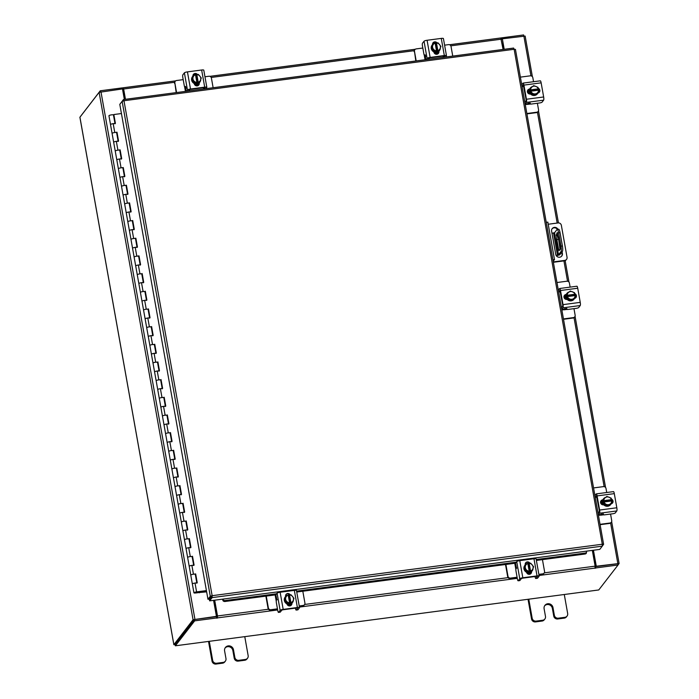 <?xml version="1.0" encoding="UTF-8"?>
<svg xmlns="http://www.w3.org/2000/svg" width="699" height="699" viewBox="0 0 699 699"><rect width="100%" height="100%" fill="white"/><g stroke="black" fill="none" stroke-linecap="round" stroke-linejoin="round"><path stroke-width="1.05" d="M216.472 611.896L215.659 612.001M196.987 582.791L195.668 573.923L193.448 574.22A2.289 0.463 169.9 0 0 190.818 575.041A2.289 0.463 169.9 0 0 190.775 575.155A2.289 0.463 -10.1 0 1 191.089 574.84A2.289 0.463 -10.1 0 1 193.588 574.202A2.289 0.463 -10.1 0 1 195.292 574.351A2.289 0.463 169.9 0 0 195.178 574.237L195.178 574.237M196.865 583.184A2.289 0.463 169.9 0 0 195.161 583.036A2.289 0.463 169.9 0 0 192.662 583.674A2.289 0.463 169.9 0 0 192.356 583.988A2.289 0.463 -10.1 0 1 192.391 583.875A2.289 0.463 -10.1 0 1 195.021 583.053L197.24 582.756L195.668 573.923M187.944 557.173A2.289 0.463 -10.1 0 1 190.443 556.526A2.289 0.463 -10.1 0 1 192.138 556.684A2.289 0.463 169.9 0 0 192.033 556.57L190.294 556.553A2.289 0.463 169.9 0 0 187.664 557.374A2.289 0.463 169.9 0 0 187.629 557.479A2.289 0.463 -10.1 0 1 187.944 557.173M193.719 565.517A2.289 0.463 169.9 0 0 192.015 565.369A2.289 0.463 169.9 0 0 189.516 566.007A2.289 0.463 169.9 0 0 189.202 566.321A2.289 0.463 -10.1 0 1 189.237 566.207A2.289 0.463 -10.1 0 1 191.875 565.386L194.086 565.089L192.513 556.255M184.798 539.506A2.289 0.463 -10.1 0 1 187.297 538.859A2.289 0.463 -10.1 0 1 188.992 539.008A2.289 0.463 169.9 0 0 188.879 538.903L187.149 538.877A2.289 0.463 169.9 0 0 184.519 539.707A2.289 0.463 169.9 0 0 184.484 539.811A2.289 0.463 -10.1 0 1 184.798 539.506M190.565 547.841A2.289 0.463 169.9 0 0 188.87 547.693A2.289 0.463 169.9 0 0 186.371 548.339A2.289 0.463 169.9 0 0 186.056 548.645A2.289 0.463 -10.1 0 1 186.091 548.54A2.289 0.463 -10.1 0 1 188.721 547.71L190.941 547.422L189.368 538.588M181.644 521.838A2.289 0.463 -10.1 0 1 184.143 521.192A2.289 0.463 -10.1 0 1 185.847 521.34A2.289 0.463 169.9 0 0 185.733 521.227L184.003 521.209A2.289 0.463 169.9 0 0 181.373 522.039A2.289 0.463 169.9 0 0 181.338 522.144A2.289 0.463 -10.1 0 1 181.644 521.838M187.419 530.174A2.289 0.463 169.9 0 0 185.716 530.025A2.289 0.463 169.9 0 0 183.225 530.672A2.289 0.463 169.9 0 0 182.911 530.978A2.289 0.463 -10.1 0 1 182.946 530.873A2.289 0.463 -10.1 0 1 185.576 530.043L187.795 529.755L186.222 520.921M178.498 504.171A2.289 0.463 -10.1 0 1 180.997 503.525A2.289 0.463 -10.1 0 1 182.701 503.673A2.289 0.463 169.9 0 0 182.588 503.56L180.858 503.542A2.289 0.463 169.9 0 0 178.228 504.372A2.289 0.463 169.9 0 0 178.193 504.477A2.289 0.463 -10.1 0 1 178.498 504.171M184.274 512.507A2.289 0.463 169.9 0 0 182.57 512.358A2.289 0.463 169.9 0 0 180.071 513.005A2.289 0.463 169.9 0 0 179.765 513.311A2.289 0.463 -10.1 0 1 179.8 513.206A2.289 0.463 -10.1 0 1 182.43 512.376L184.65 512.087L183.077 503.254M175.353 486.495A2.289 0.463 -10.1 0 1 177.852 485.857A2.289 0.463 -10.1 0 1 179.556 486.006A2.289 0.463 169.9 0 0 179.442 485.892L177.712 485.875A2.289 0.463 169.9 0 0 175.082 486.696A2.289 0.463 169.9 0 0 175.038 486.81A2.289 0.463 -10.1 0 1 175.353 486.495M181.128 494.84A2.289 0.463 169.9 0 0 179.425 494.691A2.289 0.463 169.9 0 0 176.926 495.338A2.289 0.463 169.9 0 0 176.62 495.643A2.289 0.463 -10.1 0 1 176.655 495.53A2.289 0.463 -10.1 0 1 179.285 494.709L181.504 494.411L179.931 485.578M172.207 468.828A2.289 0.463 -10.1 0 1 174.706 468.19A2.289 0.463 -10.1 0 1 176.401 468.339A2.289 0.463 169.9 0 0 176.297 468.225L174.558 468.208A2.289 0.463 169.9 0 0 171.928 469.029A2.289 0.463 169.9 0 0 171.893 469.143A2.289 0.463 -10.1 0 1 172.207 468.828M177.983 477.172A2.289 0.463 169.9 0 0 176.279 477.024A2.289 0.463 169.9 0 0 173.78 477.662A2.289 0.463 169.9 0 0 173.466 477.976A2.289 0.463 -10.1 0 1 173.501 477.863A2.289 0.463 -10.1 0 1 176.139 477.041L178.35 476.744L176.777 467.911M169.062 451.161A2.289 0.463 -10.1 0 1 171.561 450.523A2.289 0.463 -10.1 0 1 173.256 450.672A2.289 0.463 169.9 0 0 173.142 450.558L171.412 450.54A2.289 0.463 169.9 0 0 168.782 451.362A2.289 0.463 169.9 0 0 168.747 451.475A2.289 0.463 -10.1 0 1 169.062 451.161M174.829 459.505A2.289 0.463 169.9 0 0 173.134 459.357A2.289 0.463 169.9 0 0 170.635 459.994A2.289 0.463 169.9 0 0 170.32 460.309A2.289 0.463 -10.1 0 1 170.355 460.195A2.289 0.463 -10.1 0 1 172.985 459.374L175.204 459.077L173.632 450.243M165.908 433.494A2.289 0.463 -10.1 0 1 168.407 432.847A2.289 0.463 -10.1 0 1 170.11 432.996A2.289 0.463 169.9 0 0 169.997 432.891L168.267 432.864A2.289 0.463 169.9 0 0 165.637 433.695A2.289 0.463 169.9 0 0 165.602 433.799A2.289 0.463 -10.1 0 1 165.908 433.494M171.683 441.838A2.289 0.463 169.9 0 0 169.979 441.681A2.289 0.463 169.9 0 0 167.489 442.327A2.289 0.463 169.9 0 0 167.175 442.633A2.289 0.463 -10.1 0 1 167.21 442.528A2.289 0.463 -10.1 0 1 169.84 441.698L172.059 441.41L170.486 432.576M162.762 415.826A2.289 0.463 -10.1 0 1 165.261 415.18A2.289 0.463 -10.1 0 1 166.965 415.328A2.289 0.463 169.9 0 0 166.851 415.223L165.121 415.197A2.289 0.463 169.9 0 0 162.491 416.027A2.289 0.463 169.9 0 0 162.456 416.132A2.289 0.463 -10.1 0 1 162.762 415.826M168.538 424.162A2.289 0.463 169.9 0 0 166.834 424.013A2.289 0.463 169.9 0 0 164.335 424.66A2.289 0.463 169.9 0 0 164.029 424.966A2.289 0.463 -10.1 0 1 164.064 424.861A2.289 0.463 -10.1 0 1 166.694 424.031L168.913 423.743L167.341 414.909M159.617 398.159A2.289 0.463 -10.1 0 1 162.116 397.513A2.289 0.463 -10.1 0 1 163.819 397.661A2.289 0.463 169.9 0 0 163.706 397.548L161.976 397.53A2.289 0.463 169.9 0 0 159.346 398.36A2.289 0.463 169.9 0 0 159.302 398.465A2.289 0.463 -10.1 0 1 159.617 398.159M165.392 406.495A2.289 0.463 169.9 0 0 163.688 406.346A2.289 0.463 169.9 0 0 161.189 406.993A2.289 0.463 169.9 0 0 160.875 407.299A2.289 0.463 -10.1 0 1 160.919 407.194A2.289 0.463 -10.1 0 1 163.549 406.364L165.768 406.075L164.195 397.242M156.471 380.492A2.289 0.463 -10.1 0 1 158.97 379.845A2.289 0.463 -10.1 0 1 160.665 379.994A2.289 0.463 169.9 0 0 160.56 379.88L158.822 379.863A2.289 0.463 169.9 0 0 156.192 380.684A2.289 0.463 169.9 0 0 156.157 380.798A2.289 0.463 -10.1 0 1 156.471 380.492M162.247 388.827A2.289 0.463 169.9 0 0 160.543 388.679A2.289 0.463 169.9 0 0 158.044 389.326A2.289 0.463 169.9 0 0 157.729 389.631A2.289 0.463 -10.1 0 1 157.764 389.526A2.289 0.463 -10.1 0 1 160.403 388.696L162.614 388.408L161.041 379.566M153.326 362.816A2.289 0.463 -10.1 0 1 155.825 362.178A2.289 0.463 -10.1 0 1 157.52 362.327A2.289 0.463 169.9 0 0 157.406 362.213L155.676 362.196A2.289 0.463 169.9 0 0 153.046 363.017A2.289 0.463 169.9 0 0 153.011 363.131A2.289 0.463 -10.1 0 1 153.326 362.816M159.092 371.16A2.289 0.463 169.9 0 0 157.397 371.012A2.289 0.463 169.9 0 0 154.898 371.65A2.289 0.463 169.9 0 0 154.584 371.964A2.289 0.463 -10.1 0 1 154.619 371.851A2.289 0.463 -10.1 0 1 157.249 371.029L159.468 370.732L157.895 361.899M150.171 345.149A2.289 0.463 -10.1 0 1 152.67 344.511A2.289 0.463 -10.1 0 1 154.374 344.659A2.289 0.463 169.9 0 0 154.261 344.546L152.531 344.528A2.289 0.463 169.9 0 0 149.901 345.35A2.289 0.463 169.9 0 0 149.866 345.463A2.289 0.463 -10.1 0 1 150.171 345.149M155.947 353.493A2.289 0.463 169.9 0 0 154.243 353.344A2.289 0.463 169.9 0 0 151.744 353.982A2.289 0.463 169.9 0 0 151.438 354.297A2.289 0.463 -10.1 0 1 151.473 354.183A2.289 0.463 -10.1 0 1 154.103 353.362L156.323 353.065L154.75 344.231M147.026 327.482A2.289 0.463 -10.1 0 1 149.525 326.835A2.289 0.463 -10.1 0 1 151.229 326.983A2.289 0.463 169.9 0 0 151.115 326.879L149.385 326.852A2.289 0.463 169.9 0 0 146.755 327.682A2.289 0.463 169.9 0 0 146.72 327.787A2.289 0.463 -10.1 0 1 147.026 327.482M152.801 335.826A2.289 0.463 169.9 0 0 151.098 335.669A2.289 0.463 169.9 0 0 148.599 336.315A2.289 0.463 169.9 0 0 148.293 336.63A2.289 0.463 -10.1 0 1 148.328 336.516A2.289 0.463 -10.1 0 1 150.958 335.695L153.177 335.398L151.604 326.564M143.88 309.814A2.289 0.463 -10.1 0 1 146.379 309.168A2.289 0.463 -10.1 0 1 148.083 309.316A2.289 0.463 169.9 0 0 147.97 309.211L146.24 309.185A2.289 0.463 169.9 0 0 143.61 310.015A2.289 0.463 169.9 0 0 143.566 310.12A2.289 0.463 -10.1 0 1 143.88 309.814M149.656 318.15A2.289 0.463 169.9 0 0 147.952 318.001A2.289 0.463 169.9 0 0 145.453 318.648A2.289 0.463 169.9 0 0 145.139 318.954A2.289 0.463 -10.1 0 1 145.182 318.849A2.289 0.463 -10.1 0 1 147.812 318.019L150.032 317.73L148.459 308.897M140.735 292.147A2.289 0.463 -10.1 0 1 143.234 291.5A2.289 0.463 -10.1 0 1 144.929 291.649A2.289 0.463 169.9 0 0 144.824 291.535L143.085 291.518A2.289 0.463 169.9 0 0 140.455 292.348A2.289 0.463 169.9 0 0 140.42 292.453A2.289 0.463 -10.1 0 1 140.735 292.147M146.51 300.483A2.289 0.463 169.9 0 0 144.807 300.334A2.289 0.463 169.9 0 0 142.308 300.981A2.289 0.463 169.9 0 0 141.993 301.286A2.289 0.463 -10.1 0 1 142.028 301.182A2.289 0.463 -10.1 0 1 144.667 300.352L146.877 300.063L145.305 291.23M137.589 274.48A2.289 0.463 -10.1 0 1 140.088 273.833A2.289 0.463 -10.1 0 1 141.783 273.982A2.289 0.463 169.9 0 0 141.67 273.868L139.94 273.851A2.289 0.463 169.9 0 0 137.31 274.672A2.289 0.463 169.9 0 0 137.275 274.786A2.289 0.463 -10.1 0 1 137.589 274.48M143.356 282.815A2.289 0.463 169.9 0 0 141.661 282.667A2.289 0.463 169.9 0 0 139.162 283.313A2.289 0.463 169.9 0 0 138.848 283.619A2.289 0.463 -10.1 0 1 138.883 283.514A2.289 0.463 -10.1 0 1 141.513 282.684L143.732 282.396L142.159 273.554M140.342 264.755L139.014 255.886L136.794 256.183A2.289 0.463 169.9 0 0 134.164 257.005A2.289 0.463 169.9 0 0 134.129 257.118A2.289 0.463 -10.1 0 1 134.435 256.804A2.289 0.463 -10.1 0 1 136.934 256.166A2.289 0.463 -10.1 0 1 138.638 256.315A2.289 0.463 169.9 0 0 138.524 256.201L138.524 256.201M140.211 265.148A2.289 0.463 169.9 0 0 138.507 265A2.289 0.463 169.9 0 0 136.008 265.646A2.289 0.463 169.9 0 0 135.702 265.952A2.289 0.463 -10.1 0 1 135.737 265.838A2.289 0.463 -10.1 0 1 138.367 265.017L140.586 264.72L139.014 255.886M137.196 247.088L135.868 238.219L133.649 238.516A2.289 0.463 169.9 0 0 131.019 239.338A2.289 0.463 169.9 0 0 130.984 239.451A2.289 0.463 -10.1 0 1 131.29 239.137A2.289 0.463 -10.1 0 1 133.789 238.499A2.289 0.463 -10.1 0 1 135.492 238.647A2.289 0.463 169.9 0 0 135.379 238.534L135.379 238.534M137.065 247.481A2.289 0.463 169.9 0 0 135.361 247.332A2.289 0.463 169.9 0 0 132.862 247.97A2.289 0.463 169.9 0 0 132.557 248.285A2.289 0.463 -10.1 0 1 132.592 248.171A2.289 0.463 -10.1 0 1 135.222 247.35L137.441 247.053L135.868 238.219M134.042 229.421L132.723 220.552L130.503 220.84A2.289 0.463 169.9 0 0 127.873 221.67A2.289 0.463 169.9 0 0 127.83 221.775A2.289 0.463 -10.1 0 1 128.144 221.469A2.289 0.463 -10.1 0 1 130.643 220.823A2.289 0.463 -10.1 0 1 132.347 220.98A2.289 0.463 169.9 0 0 132.233 220.867L132.233 220.858M133.92 229.814A2.289 0.463 169.9 0 0 132.216 229.665A2.289 0.463 169.9 0 0 129.717 230.303A2.289 0.463 169.9 0 0 129.402 230.618A2.289 0.463 -10.1 0 1 129.446 230.504A2.289 0.463 -10.1 0 1 132.076 229.683L134.295 229.386L132.723 220.552M130.896 211.753L129.568 202.885L127.349 203.173A2.289 0.463 169.9 0 0 124.719 204.003A2.289 0.463 169.9 0 0 124.684 204.108A2.289 0.463 -10.1 0 1 124.999 203.802A2.289 0.463 -10.1 0 1 127.498 203.156A2.289 0.463 -10.1 0 1 129.193 203.304A2.289 0.463 169.9 0 0 129.088 203.199L129.088 203.199M130.774 212.138A2.289 0.463 169.9 0 0 129.07 211.989A2.289 0.463 169.9 0 0 126.571 212.636A2.289 0.463 169.9 0 0 126.257 212.942A2.289 0.463 -10.1 0 1 126.292 212.837A2.289 0.463 -10.1 0 1 128.931 212.007L131.141 211.718L129.568 202.885M127.751 194.086L126.423 185.218L124.204 185.506A2.289 0.463 169.9 0 0 121.574 186.336A2.289 0.463 169.9 0 0 121.539 186.441A2.289 0.463 -10.1 0 1 121.853 186.135A2.289 0.463 -10.1 0 1 124.352 185.488A2.289 0.463 -10.1 0 1 126.047 185.637A2.289 0.463 169.9 0 0 125.934 185.523L125.934 185.515M127.62 194.471A2.289 0.463 169.9 0 0 125.925 194.322A2.289 0.463 169.9 0 0 123.426 194.969A2.289 0.463 169.9 0 0 123.111 195.274A2.289 0.463 -10.1 0 1 123.146 195.17A2.289 0.463 -10.1 0 1 125.776 194.339L127.996 194.051L126.423 185.218M124.605 176.41L123.277 167.55L121.058 167.839A2.289 0.463 169.9 0 0 118.428 168.669A2.289 0.463 169.9 0 0 118.393 168.774A2.289 0.463 -10.1 0 1 118.699 168.468A2.289 0.463 -10.1 0 1 121.198 167.821A2.289 0.463 -10.1 0 1 122.902 167.97A2.289 0.463 169.9 0 0 122.788 167.856L122.788 167.856M124.474 176.803A2.289 0.463 169.9 0 0 122.771 176.655A2.289 0.463 169.9 0 0 120.272 177.301A2.289 0.463 169.9 0 0 119.966 177.607A2.289 0.463 -10.1 0 1 120.001 177.502A2.289 0.463 -10.1 0 1 122.631 176.672L124.85 176.384L123.277 167.55M121.46 158.743L120.132 149.874L117.913 150.171A2.289 0.463 169.9 0 0 115.283 150.993A2.289 0.463 169.9 0 0 115.248 151.106A2.289 0.463 -10.1 0 1 115.553 150.792A2.289 0.463 -10.1 0 1 118.052 150.154A2.289 0.463 -10.1 0 1 119.756 150.302A2.289 0.463 169.9 0 0 119.643 150.189L119.643 150.189M121.329 159.136A2.289 0.463 169.9 0 0 119.625 158.988A2.289 0.463 169.9 0 0 117.126 159.634A2.289 0.463 169.9 0 0 116.82 159.94A2.289 0.463 -10.1 0 1 116.855 159.826A2.289 0.463 -10.1 0 1 119.485 159.005L121.705 158.708L120.132 149.874M118.306 141.076L116.986 132.207L114.767 132.504A2.289 0.463 169.9 0 0 112.137 133.326A2.289 0.463 169.9 0 0 112.093 133.439A2.289 0.463 -10.1 0 1 112.408 133.125A2.289 0.463 -10.1 0 1 114.907 132.487A2.289 0.463 -10.1 0 1 116.611 132.635A2.289 0.463 169.9 0 0 116.497 132.522L116.497 132.522M118.183 141.469A2.289 0.463 169.9 0 0 116.48 141.32A2.289 0.463 169.9 0 0 113.981 141.958A2.289 0.463 169.9 0 0 113.666 142.273A2.289 0.463 -10.1 0 1 113.71 142.159A2.289 0.463 -10.1 0 1 116.34 141.338L118.559 141.041L116.986 132.207M114.968 123.435L113.456 114.968A2.289 0.463 169.9 0 0 111.761 114.819A2.289 0.463 169.9 0 0 109.262 115.457A2.289 0.463 169.9 0 0 108.948 115.772L110.521 124.605A2.289 0.463 -10.1 0 1 110.556 124.492A2.289 0.463 -10.1 0 1 113.194 123.671L115.405 123.373L113.832 114.54L121.434 113.535M115.038 123.802A2.289 0.463 169.9 0 0 113.334 123.653A2.289 0.463 169.9 0 0 110.835 124.291A2.289 0.463 169.9 0 0 110.521 124.605L193.929 592.822A2.289 0.463 169.9 0 0 196.017 592.918A2.289 0.463 169.9 0 0 198.402 592.123A2.289 0.463 169.9 0 0 198.437 592.018A2.289 0.463 169.9 0 0 198.324 591.904L197.232 592.044M197.537 592.56L206.598 591.625M196.943 592.735L206.642 591.861M196.978 592.927L197.555 592.63M206.45 590.821L197.249 592.158M206.415 590.594L196.594 591.887A2.289 0.463 169.9 0 0 193.964 592.708A2.289 0.463 169.9 0 0 193.929 592.822M115.16 123.408L113.832 114.54M193.841 565.124L192.312 556.526M190.696 547.457L189.167 538.85M187.55 529.79L186.013 521.183M184.405 512.114L182.867 503.516M181.251 494.446L179.722 485.849M178.105 476.779L176.576 468.181M174.96 459.112L173.431 450.514M171.814 441.445L170.276 432.838M168.669 423.777L167.131 415.171M165.514 406.102L163.985 397.504M162.369 388.434L160.84 379.837M159.223 370.767L157.694 362.169M156.078 353.1L154.54 344.502M152.932 335.433L151.395 326.826M149.778 317.765L148.249 309.159M146.633 300.089L145.104 291.492M143.487 282.422L141.958 273.825M116.567 132.74A2.289 0.463 169.9 0 0 116.611 132.635L118.114 141.102M119.721 150.407A2.289 0.463 169.9 0 0 119.756 150.302L121.259 158.769M122.867 168.083A2.289 0.463 169.9 0 0 122.902 167.97L124.413 176.436M126.012 185.751A2.289 0.463 169.9 0 0 126.047 185.637L127.559 194.104M129.158 203.418A2.289 0.463 169.9 0 0 129.193 203.304L130.704 211.78M132.303 221.085A2.289 0.463 169.9 0 0 132.347 220.98L133.85 229.447M135.457 238.752A2.289 0.463 169.9 0 0 135.492 238.647L136.995 247.114M138.603 256.419A2.289 0.463 169.9 0 0 138.638 256.315L140.15 264.781M141.748 274.087A2.289 0.463 169.9 0 0 141.783 273.982L143.295 282.448M144.894 291.763A2.289 0.463 169.9 0 0 144.929 291.649L146.44 300.116M148.039 309.43A2.289 0.463 169.9 0 0 148.083 309.316L149.586 317.792M151.194 327.097A2.289 0.463 169.9 0 0 151.229 326.983L152.732 335.459M154.339 344.764A2.289 0.463 169.9 0 0 154.374 344.659L155.886 353.126M157.485 362.432A2.289 0.463 169.9 0 0 157.52 362.327L159.031 370.793M160.63 380.099A2.289 0.463 169.9 0 0 160.665 379.994L162.177 388.461M163.776 397.775A2.289 0.463 169.9 0 0 163.819 397.661L165.322 406.128M166.93 415.442A2.289 0.463 169.9 0 0 166.965 415.328L168.468 423.795M170.075 433.109A2.289 0.463 169.9 0 0 170.11 432.996L171.622 441.471M173.221 450.776A2.289 0.463 169.9 0 0 173.256 450.672L174.767 459.138M176.366 468.444A2.289 0.463 169.9 0 0 176.401 468.339L177.913 476.805M179.512 486.111A2.289 0.463 169.9 0 0 179.556 486.006L181.058 494.473M182.666 503.787A2.289 0.463 169.9 0 0 182.701 503.673L184.204 512.14M185.812 521.454A2.289 0.463 169.9 0 0 185.847 521.34L187.358 529.807M188.957 539.121A2.289 0.463 169.9 0 0 188.992 539.008L190.504 547.483M192.103 556.788A2.289 0.463 169.9 0 0 192.138 556.684L193.649 565.15M195.248 574.456A2.289 0.463 169.9 0 0 195.292 574.351L196.795 582.817M528.776 599.183L532.166 618.196A3.486 3.329 37.7 0 0 536.133 621.105L542.704 620.24A3.486 3.329 37.7 0 0 545.482 616.439L544.11 608.75A4.578 4.377 -142.3 0 1 549.58 603.875A4.578 4.377 -142.3 0 1 552.988 607.58L554.351 615.269A3.486 3.329 37.7 0 0 558.326 618.178L564.888 617.313A3.486 3.329 37.7 0 0 567.667 613.512L564.285 594.5M558.326 618.178L557.706 618.982L564.276 618.117L564.888 617.313M536.133 621.105L535.521 621.909L542.083 621.044L542.704 620.24M528.033 599.279L531.546 618.991L532.166 618.196M535.521 621.909A3.486 3.329 -142.3 0 1 531.546 618.991M567.046 616.081L566.435 616.885A3.486 3.329 -142.3 0 1 564.276 618.117M557.706 618.982A3.486 3.329 -142.3 0 1 553.739 616.072L554.351 615.269M544.635 605.788A4.578 4.377 -142.3 0 1 552.367 608.383L553.739 616.072M544.862 619.008L544.241 619.812A3.486 3.329 -142.3 0 1 542.083 621.044M556.43 234.375L556.369 235.773L556.43 234.375M556.221 255.598L557.19 255.467A2.385 0.481 169.9 0 0 559.925 254.611L562.38 251.43L560.956 251.623A4.578 0.979 -97.5 0 0 560.991 246.135L562.415 245.952A4.578 0.979 82.5 0 1 562.38 251.43M551.974 233.248L554.569 232.715L558.501 254.794L560.956 251.623M558.501 254.794L557.452 255.126L553.521 233.038M556.054 255.31L557.452 255.126M558.632 232.889A4.578 0.979 -97.5 0 0 557.208 229.412L558.632 229.22A4.578 0.979 82.5 0 1 560.056 232.697L558.632 232.889L560.991 246.135M560.056 232.697L562.415 245.952M554.569 232.715L557.024 229.534A4.578 0.979 -97.5 0 1 557.208 229.412M558.274 236.9L560.056 249.394M557.356 232.61L556.85 233.16L556.858 239.6L558.676 249.831L559.838 249.683M557.26 232.627L560.222 247.839L560.214 249.194L559.078 250.661L558.676 249.831M558.274 239.416L556.858 239.6M557.566 233.064L556.85 233.16M564.434 260.823L564.766 260.395A2.857 2.735 37.7 0 0 566.539 259.39L566.207 259.818A2.857 2.735 -142.3 0 1 564.434 260.823L553.363 262.282M564.766 260.395L553.293 261.915M553.18 261.277L554.499 259.574L552.918 259.775M566.539 259.39A2.857 2.735 37.7 0 0 567.046 257.276L561.358 225.331A2.857 2.735 37.7 0 0 558.09 222.937L548.208 224.248M546.242 222.326L547.833 222.116L554.499 259.574M561.603 256.218A3.434 3.285 37.7 0 0 562.057 253.894L561.76 252.225M557.4 229.386A3.434 3.285 37.7 0 0 552.053 228.826M557.933 229.316A3.434 3.285 37.7 0 0 551.598 231.151L555.731 254.349A3.434 3.285 37.7 0 0 561.778 256.009A3.434 3.285 37.7 0 0 562.389 253.466L562.092 251.806M123.041 87.873L122.465 87.943M209.272 641.324L212.653 660.337A3.486 3.329 37.7 0 0 216.629 663.246L223.191 662.381A3.486 3.329 37.7 0 0 225.969 658.58L224.597 650.891A4.578 4.377 -142.3 0 1 230.067 646.016A4.578 4.377 -142.3 0 1 233.475 649.721L234.847 657.409A3.486 3.329 37.7 0 0 238.813 660.319L245.384 659.454A3.486 3.329 37.7 0 0 248.154 655.653L244.772 636.649M238.813 660.319L238.193 661.123L244.764 660.258L245.384 659.454M216.629 663.246L216.008 664.05L222.57 663.185L223.191 662.381M208.52 641.429L212.033 661.14L212.653 660.337M216.008 664.05A3.486 3.329 -142.3 0 1 212.033 661.14M247.542 658.231L246.922 659.026A3.486 3.329 -142.3 0 1 244.764 660.258M238.193 661.123A3.486 3.329 -142.3 0 1 234.226 658.213L234.847 657.409M225.122 647.929A4.578 4.377 -142.3 0 1 232.854 650.524L234.226 658.213M225.349 661.158L224.728 661.953A3.486 3.329 -142.3 0 1 222.57 663.185M528.007 103.513A3.39 0.725 -97.5 0 0 528.007 103.574L527.92 104.203M526.863 113.526L536.797 112.216A2.202 2.106 37.7 0 0 538.553 109.822L537.382 103.26M538.16 111.447L537.846 111.849A2.202 2.106 -142.3 0 1 536.483 112.626L536.797 112.216M526.924 113.885L536.483 112.626M533.547 81.713L532.821 77.659A2.202 2.106 37.7 0 0 530.314 75.824L520.379 77.135M525.29 104.693L528.103 104.02M528.304 93.439L527.719 90.18A2.578 2.464 -142.3 0 1 529.134 89.481L529.519 89.428M527.448 90.791L527.824 92.915M530.174 104.055L527.413 104.413L528.365 103.12M537.487 93.736A4.578 4.377 -142.3 0 1 529.344 91.63A4.578 4.377 -142.3 0 1 530.244 88.135M538.16 92.609A4.578 4.377 -142.3 0 1 534.814 95.239M534.656 95.256A4.578 4.377 -142.3 0 1 530.55 93.605M530.445 93.483A4.578 4.377 -142.3 0 1 529.685 89.201M529.772 88.974A4.578 4.377 -142.3 0 1 532.533 86.545M538.064 89.201A4.578 4.377 -142.3 0 1 538.379 90.197M529.597 94.024A4.578 4.377 -142.3 0 1 529.3 89.455M529.938 94.059A4.578 4.377 -142.3 0 1 529.361 89.446M534.744 95.291L538.789 91.822L534.744 95.291L530.471 93.57A4.631 4.421 37.7 0 0 530.471 93.57L531.03 92.845L530.471 93.57L529.667 89.114A4.631 4.421 37.7 0 0 529.667 89.114L529.667 89.114M536.116 86.493A4.011 3.836 -142.3 0 1 538.291 88.852L537.994 87.358L533.721 85.636L530.235 88.38A4.631 4.421 -142.3 0 1 530.235 88.38L530.244 90.302L538.012 89.271L538.178 90.223M539.235 92.338A2.578 2.464 -142.3 0 0 538.326 88.869L538.012 89.271M535.303 94.566L531.03 92.845L530.803 91.202L538.571 90.18L538.789 91.814A4.631 4.421 -142.3 0 1 538.789 91.822M530.803 91.202L530.48 91.621L530.244 90.302M532.201 86.807A4.011 3.836 -142.3 0 1 535.722 86.335M538.527 90.18A4.011 3.836 -142.3 0 1 537.269 92.984M538.291 88.852L530.567 89.874M536.954 93.229A4.011 3.836 -142.3 0 1 533.424 93.701M533.04 93.544A4.011 3.836 -142.3 0 1 530.864 91.185M530.628 89.865A4.011 3.836 -142.3 0 1 531.878 87.052M538.204 88.249A2.578 2.464 -142.3 0 1 537.968 93.028M529.746 103.068L529.868 103.767L530.323 103.155L525.194 104.142M523.359 84.832L522.039 86.449M522.057 86.562L523.761 86.388M524.87 102.351L526.111 100.743L526.12 99.651L523.28 84.841M540.205 80.892A2.656 0.568 82.5 0 1 540.31 80.822A2.656 0.568 82.5 0 1 541.14 82.84L523.918 85.112L526.434 99.249L543.656 96.978A2.656 0.568 82.5 0 1 543.63 100.158L542.083 102.159A2.289 0.463 169.9 0 1 539.453 102.98L531.677 104.011A2.289 0.463 169.9 0 1 529.833 103.88L529.693 103.068M523.918 85.112A2.656 0.568 -97.5 0 0 523.088 83.094A2.656 0.568 -97.5 0 0 522.983 83.164L521.742 84.771M543.63 100.158L526.417 102.421L525.167 104.029M526.417 102.421A2.656 0.568 -97.5 0 0 526.434 99.249M530.558 94.007L530.331 94.042A2.578 2.464 -142.3 0 1 527.85 89.979A2.578 2.464 -142.3 0 1 529.449 89.07L529.676 89.044M541.14 82.84L543.656 96.978M564.591 308.914A3.39 0.725 -97.5 0 0 564.6 308.975L564.504 309.605M563.446 318.927L573.381 317.617A2.202 2.106 37.7 0 0 575.137 315.214L573.966 308.652M574.744 316.839L574.438 317.25A2.202 2.106 -142.3 0 1 573.075 318.019L573.381 317.617M563.516 319.286L573.075 318.019M570.131 287.114L569.405 283.06A2.202 2.106 37.7 0 0 566.898 281.216L556.963 282.527M561.874 310.094L564.687 309.421M564.888 298.831L564.311 295.572A2.578 2.464 -142.3 0 1 565.718 294.873L566.103 294.829M564.032 296.184L564.408 298.316M566.758 309.447L563.997 309.814L564.949 308.512M574.08 299.137A4.578 4.377 -142.3 0 1 565.937 297.023A4.578 4.377 -142.3 0 1 566.828 293.536M574.744 298.001A4.578 4.377 -142.3 0 1 571.398 300.631M571.249 300.657A4.578 4.377 -142.3 0 1 567.142 299.006M567.038 298.875A4.578 4.377 -142.3 0 1 566.269 294.602M566.356 294.375A4.578 4.377 -142.3 0 1 569.117 291.937M574.657 294.594A4.578 4.377 -142.3 0 1 574.962 295.59M566.181 299.425A4.578 4.377 -142.3 0 1 565.884 294.856M566.531 299.46A4.578 4.377 -142.3 0 1 565.945 294.847M571.328 300.684L575.373 297.224L571.328 300.684L567.055 298.971L567.614 298.237L567.055 298.971L566.26 294.506L566.819 293.781L566.26 294.506M572.699 291.894A4.011 3.836 -142.3 0 1 574.875 294.244L574.587 292.759A4.631 4.421 37.7 0 0 574.578 292.75L570.305 291.037L566.819 293.781L566.828 295.694L574.595 294.672L574.761 295.616M571.896 299.958L567.614 298.246L567.396 296.594L575.155 295.572L575.382 297.215A4.631 4.421 -142.3 0 1 575.373 297.224M567.396 296.594L567.064 297.023L566.828 295.694M568.785 292.199A4.011 3.836 -142.3 0 1 572.315 291.736M575.111 295.572A4.011 3.836 -142.3 0 1 573.853 298.386M574.875 294.244L567.16 295.275M573.538 298.63A4.011 3.836 -142.3 0 1 570.008 299.093M569.624 298.945A4.011 3.836 -142.3 0 1 567.448 296.586M567.212 295.258A4.011 3.836 -142.3 0 1 568.47 292.453M574.91 294.262A2.578 2.464 -142.3 0 1 575.819 297.739M574.796 293.65A2.578 2.464 -142.3 0 1 574.552 298.421M566.33 308.46L566.461 309.168L566.906 308.556L561.778 309.543M559.951 290.234L558.623 291.85M558.65 291.964L560.345 291.789M561.463 307.752L562.704 306.145L562.712 305.044L559.873 290.242M576.789 286.293A2.656 0.568 82.5 0 1 576.893 286.223A2.656 0.568 82.5 0 1 577.724 288.233L560.502 290.504L563.018 304.642L580.24 302.37A2.656 0.568 82.5 0 1 580.222 305.55L578.667 307.56A2.289 0.463 169.9 0 1 576.037 308.381L568.261 309.404A2.289 0.463 169.9 0 1 566.417 309.273L566.277 308.469M560.502 290.504A2.656 0.568 -97.5 0 0 559.681 288.495A2.656 0.568 -97.5 0 0 559.567 288.565L558.326 290.172M580.222 305.55L563.001 307.822L561.76 309.43M563.001 307.822A2.656 0.568 -97.5 0 0 563.018 304.642M567.142 299.408L566.915 299.434A2.578 2.464 -142.3 0 1 564.442 295.38A2.578 2.464 -142.3 0 1 566.033 294.471L566.26 294.445M577.724 288.233L580.24 302.37M185.174 88.922L185.698 88.677A3.39 0.69 169.9 0 0 185.855 88.642M213.125 87.707L211.413 78.087A2.202 2.106 37.7 0 0 208.905 76.252L204.964 76.768M183.19 79.642L176.594 80.507A2.202 2.106 37.7 0 0 174.846 82.91L176.559 92.53M186.056 88.214L185.104 89.516L185.427 91.359M174.846 82.91L176.183 92.574M174.532 83.321A2.202 2.106 -142.3 0 1 174.916 81.687L175.231 81.285M198.726 84.99L195.379 85.427M195.938 85.724L198.359 85.4M185.305 88.694L185.104 89.516L184.606 86.737M199.774 82.211A4.578 4.377 -142.3 0 1 192.242 81.696A4.578 4.377 -142.3 0 1 192.531 76.61M195.537 74.872A4.578 4.377 -142.3 0 1 196.576 74.88M200.744 79.503A4.578 4.377 -142.3 0 1 199.294 82.7M199.075 82.884A4.578 4.377 -142.3 0 1 194.776 83.452M194.619 83.391A4.578 4.377 -142.3 0 1 191.814 79.966M191.788 79.808A4.578 4.377 -142.3 0 1 193.273 75.815M198.909 83.286A4.578 4.377 -142.3 0 1 194.488 84.404M198.9 83.242A4.578 4.377 -142.3 0 1 194.366 84.09M199.163 82.866A4.631 4.421 37.7 0 0 199.171 82.866L199.722 82.141L199.171 82.866L194.689 83.461A4.631 4.421 37.7 0 0 194.689 83.461L195.239 82.735L194.689 83.461L191.753 79.896L193.868 75.003L191.753 79.896M193.868 75.003L195.502 74.723L196.882 82.447L195.248 82.735L192.312 79.162M195.571 75.09L198.35 74.409L201.277 77.982L199.731 82.141L196.882 82.447M193.23 76.811A4.011 3.836 -142.3 0 1 195.519 74.767M193.71 80.7A4.011 3.836 -142.3 0 1 193.09 77.187M196.83 74.548L196.847 74.592A4.011 3.836 -142.3 0 1 199.748 75.955M198.21 82.272L196.847 74.592M196.506 74.968L197.887 82.7M200.01 76.278A4.011 3.836 -142.3 0 1 200.639 79.791M200.499 80.167A4.011 3.836 -142.3 0 1 198.21 82.211M196.873 82.395A4.011 3.836 -142.3 0 1 193.972 81.023M193.256 74.592A2.578 2.464 -142.3 0 1 196.812 74.566M192.924 76.139A2.578 2.464 -142.3 0 1 197.424 74.487M203.4 87.681L203.592 88.956M184.396 72.836A2.656 0.542 -10.1 0 1 187.446 71.883L190.495 89.018A2.656 0.542 169.9 0 0 187.446 89.979L184.396 72.836L182.841 74.845A2.289 0.489 -97.5 0 0 182.823 77.58L184.204 85.322A2.289 0.489 -97.5 0 0 184.92 87.06A2.289 0.489 -97.5 0 0 185.008 86.999L185.488 86.405L185.829 87.244L185.934 91.289M204.152 88.887L205.122 87.602L204.388 87.55L190.189 89.428L188.171 90.992M190.495 89.018L204.702 87.148L201.644 70.005A2.656 0.542 -10.1 0 1 203.785 70.162L206.834 87.296A2.656 0.542 169.9 0 0 204.702 87.148M187.446 89.979L186.484 91.22M206.834 87.296A2.656 0.542 169.9 0 1 206.79 87.427L205.838 88.668M199.215 82.84L199.259 83.059A2.578 2.464 -142.3 0 1 196.183 85.802A2.578 2.464 -142.3 0 1 194.27 83.723L194.226 83.496M187.446 71.883L201.644 70.005M198.883 83.12L198.944 83.469A2.578 2.464 -142.3 0 1 198.63 85.164M424.8 57.309L425.333 57.073A3.39 0.69 169.9 0 0 425.49 57.038M452.751 56.095L451.038 46.484A2.202 2.106 37.7 0 0 448.531 44.64L444.59 45.164M422.825 48.03L416.228 48.904A2.202 2.106 37.7 0 0 414.472 51.307L416.185 60.918M425.691 56.61L424.739 57.912L425.062 59.747M414.472 51.307L415.809 60.97M414.166 51.709A2.202 2.106 -142.3 0 1 414.551 50.083L414.865 49.681M438.36 53.386L435.014 53.823M435.573 54.111L437.993 53.797M424.94 57.091L424.739 57.912L424.241 55.134M439.409 50.599A4.578 4.377 -142.3 0 1 431.877 50.083A4.578 4.377 -142.3 0 1 432.165 44.998M435.171 43.268A4.578 4.377 -142.3 0 1 436.211 43.268M440.379 47.899A4.578 4.377 -142.3 0 1 438.928 51.097M438.71 51.272A4.578 4.377 -142.3 0 1 434.411 51.84M434.254 51.778A4.578 4.377 -142.3 0 1 431.449 48.353M431.423 48.205A4.578 4.377 -142.3 0 1 432.908 44.212M438.544 51.682A4.578 4.377 -142.3 0 1 434.123 52.792M438.535 51.639A4.578 4.377 -142.3 0 1 434 52.486M438.797 51.263L439.356 50.538L438.797 51.263L434.324 51.857A4.631 4.421 37.7 0 1 434.315 51.848L434.874 51.123L434.324 51.857M431.388 48.283L433.502 43.399L431.388 48.283L434.315 51.848M433.502 43.399L435.136 43.111L436.517 50.844L434.883 51.123L431.947 47.558M435.206 43.487L437.985 42.805L440.912 46.379L439.365 50.529L436.517 50.844M432.856 45.208A4.011 3.836 -142.3 0 1 435.154 43.155M433.345 49.096A4.011 3.836 -142.3 0 1 432.716 45.584M436.464 42.936L436.482 42.98A4.011 3.836 -142.3 0 1 439.383 44.343M437.845 50.669L436.482 42.98M436.141 43.364L437.513 51.088M439.645 44.666A4.011 3.836 -142.3 0 1 440.274 48.179M440.134 48.554A4.011 3.836 -142.3 0 1 437.836 50.608M436.508 50.782A4.011 3.836 -142.3 0 1 433.607 49.419M432.891 42.98A2.578 2.464 -142.3 0 1 436.447 42.962M432.559 44.535A2.578 2.464 -142.3 0 1 437.058 42.875M443.026 56.077L443.227 57.353M424.031 41.232A2.656 0.542 -10.1 0 1 427.08 40.271L430.13 57.414A2.656 0.542 169.9 0 0 427.08 58.367L424.031 41.232L422.476 43.233A2.289 0.489 -97.5 0 0 422.458 45.977L423.839 53.718A2.289 0.489 -97.5 0 0 424.546 55.457A2.289 0.489 -97.5 0 0 424.643 55.396L425.123 54.802L425.464 55.64L425.569 59.686M443.786 57.283L444.756 55.999L444.022 55.946L429.815 57.816L427.805 59.389M430.13 57.414L444.328 55.536L441.279 38.401A2.656 0.542 -10.1 0 1 443.419 38.55L446.469 55.693A2.656 0.542 169.9 0 0 444.328 55.536M427.08 58.367L426.119 59.607M446.469 55.693A2.656 0.542 169.9 0 1 446.425 55.815L445.473 57.056M438.85 51.228L438.893 51.455A2.578 2.464 -142.3 0 1 435.818 54.199A2.578 2.464 -142.3 0 1 433.904 52.11L433.861 51.892M427.08 40.271L441.279 38.401M438.518 51.508L438.579 51.857A2.578 2.464 -142.3 0 1 438.264 53.552M266.249 596.064L268.355 607.868A2.202 2.106 37.7 0 0 270.863 609.711L277.293 609.222A3.39 0.69 169.9 0 0 277.52 609.196M270.863 609.711L277.459 608.838M270.548 610.113A2.202 2.106 -142.3 0 1 268.04 608.279L268.355 607.868M265.873 596.116L268.04 608.279M299.224 605.972L303.165 605.448A2.202 2.106 37.7 0 0 304.921 603.045L302.816 591.24M299.286 606.321L303.165 605.448M304.528 604.67L304.214 605.081A2.202 2.106 -142.3 0 1 302.85 605.858M275.126 594.893L275.843 598.929L277.171 599.751M291.055 605.404L288.504 605.736M292.47 602.573A4.578 4.377 -142.3 0 1 284.93 602.057A4.578 4.377 -142.3 0 1 285.218 596.972M291.763 603.246A4.578 4.377 -142.3 0 1 287.464 603.814M287.315 603.753A4.578 4.377 -142.3 0 1 284.502 600.327M284.476 600.17A4.578 4.377 -142.3 0 1 285.97 596.186M288.224 595.242A4.578 4.377 -142.3 0 1 289.272 595.242M293.431 599.873A4.578 4.377 -142.3 0 1 291.99 603.071M291.597 603.656A4.578 4.377 -142.3 0 1 287.341 604.81M291.597 603.613A4.578 4.377 -142.3 0 1 287.149 604.486M291.859 603.237A4.631 4.421 37.7 0 0 291.859 603.228L292.418 602.512L291.859 603.228L287.376 603.822L287.936 603.097L287.376 603.822L284.449 600.258L285.996 596.098L288.198 595.085L289.569 602.756A4.011 3.836 -142.3 0 1 286.669 601.393L285.009 599.532L284.449 600.258M293.187 600.528A4.011 3.836 -142.3 0 1 290.898 602.582L292.418 602.512A4.631 4.421 37.7 0 0 292.418 602.503L293.973 598.344L291.046 594.779A4.631 4.421 -142.3 0 1 291.046 594.779L289.194 595.33L290.574 603.062L287.936 603.097L286.669 601.393M286.564 595.365A4.631 4.421 37.7 0 0 286.555 595.373L285.009 599.532M288.268 595.461L289.194 595.33M292.706 596.64A4.011 3.836 -142.3 0 1 293.327 600.153M290.898 602.582L289.526 594.91M286.407 601.07A4.011 3.836 -142.3 0 1 285.777 597.558M285.917 597.182A4.011 3.836 -142.3 0 1 288.206 595.129M289.543 594.954A4.011 3.836 -142.3 0 1 292.444 596.317M291.902 603.202A2.578 2.464 -142.3 0 1 289.84 605.919A2.578 2.464 -142.3 0 1 286.922 603.866M295.406 608.139L295.45 608.34A2.289 0.489 -97.5 0 0 296.158 610.078A2.289 0.489 -97.5 0 0 296.254 610.017L297.94 609.799L299.487 607.789A2.656 0.542 169.9 0 0 299.53 607.667A2.656 0.542 169.9 0 0 297.39 607.51L283.191 609.388A2.656 0.542 169.9 0 0 280.142 610.341L278.586 612.35L280.273 612.123A2.289 0.489 82.5 0 1 280.185 612.184L278.499 612.411A2.289 0.489 -97.5 0 1 277.783 610.673L276.402 602.931A2.289 0.489 -97.5 0 1 276.42 600.188L276.856 599.628L275.834 594.823L225.078 601.49A1.835 1.328 -174.2 0 1 222.876 600.432L222.972 599.497A1.835 1.328 5.8 0 0 225.174 600.555L225.078 601.49M280.273 612.123L281.828 610.122L282.877 609.79L297.075 607.92L297.818 607.973L296.254 610.017M297.39 607.51L294.34 590.375L280.133 592.245L283.191 609.388M294.34 590.375A2.656 0.542 -10.1 0 1 296.472 590.524L299.53 607.667M280.142 610.341L277.084 593.206L275.834 594.823M277.084 593.206A2.656 0.542 -10.1 0 1 280.133 592.245M285.611 596.509L285.576 596.326A2.578 2.464 -142.3 0 1 290.26 594.84M291.649 603.42L291.579 603.517A2.578 2.464 -142.3 0 1 291.265 605.212M285.891 594.639A2.578 2.464 -142.3 0 1 289.709 594.893M505.884 564.451L507.981 576.264A2.202 2.106 37.7 0 0 510.497 578.099L516.928 577.619A3.39 0.69 169.9 0 0 517.155 577.584M510.497 578.099L517.094 577.234M510.183 578.51A2.202 2.106 -142.3 0 1 507.675 576.666L507.981 576.264M505.508 564.504L507.675 576.666M538.859 574.36L542.8 573.844A2.202 2.106 37.7 0 0 544.547 571.441L542.45 559.628M538.92 574.718L542.8 573.844M544.163 573.066L543.848 573.468A2.202 2.106 -142.3 0 1 542.485 574.246M514.761 563.28L515.478 567.317L516.806 568.138M530.69 573.792L528.129 574.132M532.105 570.961A4.578 4.377 -142.3 0 1 524.565 570.454A4.578 4.377 -142.3 0 1 524.853 565.369M531.397 571.642A4.578 4.377 -142.3 0 1 527.098 572.21M526.95 572.149A4.578 4.377 -142.3 0 1 524.136 568.724M524.11 568.567A4.578 4.377 -142.3 0 1 525.596 564.574M527.859 563.63A4.578 4.377 -142.3 0 1 528.898 563.639M533.066 568.261A4.578 4.377 -142.3 0 1 531.616 571.459M531.231 572.053A4.578 4.377 -142.3 0 1 526.976 573.197M531.223 572A4.578 4.377 -142.3 0 1 526.775 572.883M531.485 571.625A4.631 4.421 37.7 0 0 531.493 571.625L532.053 570.9L531.493 571.625L527.011 572.219A4.631 4.421 37.7 0 0 527.011 572.219L527.57 571.485L527.011 572.219L524.075 568.654L526.19 563.761L524.075 568.654M532.821 568.925A4.011 3.836 -142.3 0 1 530.532 570.969L532.053 570.9L533.608 566.74L530.681 563.176A4.631 4.421 -142.3 0 1 530.681 563.176L528.828 563.726L530.209 571.459L527.57 571.494L524.643 567.92M526.19 563.761A4.631 4.421 37.7 0 1 526.198 563.761L527.824 563.481L529.204 571.144A4.011 3.836 -142.3 0 1 526.303 569.781M527.902 563.848L528.828 563.726M532.341 565.037A4.011 3.836 -142.3 0 1 532.961 568.549M530.532 570.969L529.16 563.307M526.032 569.458A4.011 3.836 -142.3 0 1 525.412 565.945M525.552 565.57A4.011 3.836 -142.3 0 1 527.841 563.525M529.169 563.35A4.011 3.836 -142.3 0 1 532.07 564.713M531.537 571.599A2.578 2.464 -142.3 0 1 529.475 574.316A2.578 2.464 -142.3 0 1 526.557 572.254M519.907 580.519A2.289 0.489 82.5 0 1 519.811 580.581L518.125 580.799A2.289 0.489 -97.5 0 1 517.417 579.06L516.037 571.328A2.289 0.489 -97.5 0 1 516.054 568.584L516.491 568.025L515.469 563.211L516.718 561.594A2.656 0.542 -10.1 0 1 519.768 560.642L522.826 577.776A2.656 0.542 169.9 0 0 519.768 578.737L518.221 580.738L519.907 580.519L521.454 578.51L522.511 578.187L536.71 576.308L537.435 576.404L535.88 578.414L537.566 578.187L539.121 576.186A2.656 0.542 169.9 0 0 539.165 576.055A2.656 0.542 169.9 0 0 537.024 575.906L522.826 577.776M537.566 578.187A2.289 0.489 82.5 0 1 537.479 578.248L535.792 578.475A2.289 0.489 -97.5 0 1 535.076 576.736L535.041 576.526M537.024 575.906L533.966 558.763L519.768 560.642M533.966 558.763A2.656 0.542 -10.1 0 1 536.107 558.92L539.165 576.055M525.246 564.906L525.211 564.722A2.578 2.464 -142.3 0 1 529.894 563.228M531.205 571.878L531.214 571.904A2.578 2.464 -142.3 0 1 530.899 573.599M525.526 563.027A2.578 2.464 -142.3 0 1 529.344 563.28M120.936 102.902L123.426 99.573L123.644 100.805M599.759 549.405L209.63 600.86L212.147 597.61L212.138 595.688L210.285 596.247L211.614 596.072L209.281 599.095L207.961 599.27L119.8 104.361L122.133 101.346L123.976 100.743L123.426 99.573L513.625 48.065L514.141 49.288L515.443 49.393L603.595 544.303L602.302 544.233L602.276 546.155L599.759 549.405M602.355 545.945L603.569 544.381L602.355 544.538M602.276 546.155L212.147 597.61L211.911 596.291L212.138 595.688L602.302 544.233L514.141 49.288L123.976 100.743L212.138 595.688M122.133 101.346L210.285 596.247L207.961 599.27M211.911 596.291L209.394 599.541L209.63 600.86M222.623 599.148L222.867 600.406M222.946 599.104L586.452 551.161M586.374 552.49A1.835 1.328 -174.2 0 1 586.417 552.883A1.835 1.328 -174.2 0 1 585.028 554.019L536.378 560.432M515.486 563.184L296.743 592.036M585.028 554.019L585.124 553.084L536.22 559.532M516.281 562.162L296.586 591.136M276.647 593.766L225.174 600.555M585.124 553.084A1.835 1.328 5.8 0 0 586.513 551.948A1.835 1.328 5.8 0 0 586.47 551.555M593.434 550.235L596.282 566.242L619.104 563.49L611.651 521.655M532.385 76.689L525.15 36.077L502.336 38.821L504.206 49.314M593.136 550.279L596.037 566.557L617.75 563.735M502.336 38.821L503.909 49.349M124.352 99.415L122.482 88.922L99.118 92.338L79.896 117.257L173.85 644.67L175.204 644.758M173.85 644.67L193.064 619.76L216.428 616.343L213.579 600.345M194.663 619.497L216.428 616.343M619.104 563.49L618.012 564.941M175.196 644.426L194.392 619.585M216.865 617.925L194.663 620.852L194.427 619.532L216.629 616.605L216.699 618.152L217.363 618.047L217.503 615.968L214.689 600.196M216.681 616.859L217.258 616.282L214.392 600.231M592.324 550.384L595.137 566.155L594.989 568.252L595.828 567.938L595.592 566.618L595.225 566.915M194.663 620.852L175.388 645.797L598.755 589.956L618.03 565.01L617.794 563.691L595.592 566.618M618.03 565.01L595.828 567.938M194.427 619.532L175.152 644.478L175.388 645.797M449.588 44.762L500.772 37.973L503.097 49.454M125.462 99.267L123.636 89.009L123.138 87.786L122.491 88.118M125.165 99.302L123.321 89.149M122.535 89.201L122.447 87.864L100.245 90.791L100.438 91.849M501.323 39.485L501.41 37.877L523.612 34.95L523.796 35.99M501.646 39.196L502.092 39.135M122.578 89.437L123.304 89.149M80.988 115.807L100.245 90.791M601.175 514.307A3.39 0.725 -97.5 0 0 601.184 514.377L601.088 514.997M600.039 524.329L609.974 523.018A2.202 2.106 37.7 0 0 611.721 520.615L610.559 514.053M611.337 522.24L611.022 522.642A2.202 2.106 -142.3 0 1 609.659 523.42L609.974 523.018M600.1 524.678L609.659 523.42M606.715 492.507L605.998 488.452A2.202 2.106 37.7 0 0 603.49 486.618L593.556 487.928M598.466 515.495L601.271 514.814M601.481 504.232L600.895 500.973M600.616 501.585L601 503.708M603.342 514.848L600.59 515.207L601.542 513.914M610.664 504.529A4.578 4.377 -142.3 0 1 602.521 502.424A4.578 4.377 -142.3 0 1 603.42 498.929M611.328 503.402A4.578 4.377 -142.3 0 1 607.99 506.032M607.833 506.05A4.578 4.377 -142.3 0 1 603.726 504.407M603.621 504.276A4.578 4.377 -142.3 0 1 602.861 499.995M602.949 499.776A4.578 4.377 -142.3 0 1 605.71 497.339M611.241 499.995A4.578 4.377 -142.3 0 1 611.555 500.991M602.774 504.827A4.578 4.377 -142.3 0 1 602.468 500.248M603.115 504.853A4.578 4.377 -142.3 0 1 602.529 500.248M607.92 506.085L611.966 502.616L607.92 506.085L603.639 504.372A4.631 4.421 37.7 0 0 603.639 504.372L604.198 503.638L603.639 504.372L602.844 499.907L603.412 499.173L602.844 499.907M609.283 497.286A4.011 3.836 -142.3 0 1 611.459 499.645L611.171 498.16A4.631 4.421 37.7 0 0 611.171 498.151L606.889 496.439L603.412 499.173A4.631 4.421 -142.3 0 1 603.412 499.173L603.412 501.096L611.179 500.073L611.354 501.017M612.403 503.131A2.578 2.464 -142.3 0 0 611.494 499.663L611.179 500.073M608.48 505.36L604.207 503.638L603.98 501.996L611.747 500.973L611.966 502.616M603.98 501.996L603.648 502.415L603.412 501.096M605.369 497.601A4.011 3.836 -142.3 0 1 608.899 497.138M611.695 500.973A4.011 3.836 -142.3 0 1 610.445 503.778M611.459 499.645L603.744 500.667M610.131 504.031A4.011 3.836 -142.3 0 1 606.601 504.495M606.216 504.337A4.011 3.836 -142.3 0 1 604.041 501.978M603.805 500.659A4.011 3.836 -142.3 0 1 605.054 497.845M611.38 499.042A2.578 2.464 -142.3 0 1 611.136 503.822M602.922 513.861L603.045 514.56L603.49 513.948L598.361 514.936M596.535 495.626L595.216 497.251M595.233 497.356L596.937 497.181M598.047 513.153L599.288 511.546L599.296 510.445L596.457 495.643M613.373 491.694A2.656 0.568 82.5 0 1 613.486 491.615A2.656 0.568 82.5 0 1 614.307 493.634L597.095 495.906L599.611 510.043L616.824 507.771A2.656 0.568 82.5 0 1 616.806 510.952L615.26 512.952A2.289 0.463 169.9 0 1 612.63 513.782L604.853 514.805A2.289 0.463 169.9 0 1 603.01 514.674L602.861 513.861M597.095 495.906A2.656 0.568 -97.5 0 0 596.264 493.887A2.656 0.568 -97.5 0 0 596.16 493.966L594.919 495.565M616.806 510.952L599.585 513.223L598.344 514.831M599.585 513.223A2.656 0.568 -97.5 0 0 599.611 510.043M603.726 504.8L603.508 504.835A2.578 2.464 -142.3 0 1 601.026 500.781A2.578 2.464 -142.3 0 1 602.617 499.872L602.844 499.837M614.307 493.634L616.824 507.771M600.878 500.991A2.578 2.464 -142.3 0 1 602.311 500.274L602.687 500.222M214.794 607.134L215.607 607.02M215.24 609.633L216.052 609.528M199.215 592.822L199.643 591.721M199.862 592.516L199.722 591.712M195.021 583.053L196.594 591.887M191.875 565.386L193.448 574.22M188.721 547.71L190.294 556.553M185.576 530.043L187.149 538.877M182.43 512.376L184.003 521.209M179.285 494.709L180.858 503.542M176.139 477.041L177.712 485.875M172.985 459.374L174.558 468.208M169.84 441.698L171.412 450.54M166.694 424.031L168.267 432.864M163.549 406.364L165.121 415.197M160.403 388.696L161.976 397.53M157.249 371.029L158.822 379.863M154.103 353.362L155.676 362.196M150.958 335.695L152.531 344.528M147.812 318.019L149.385 326.852M144.667 300.352L146.24 309.185M141.513 282.684L143.085 291.518M138.367 265.017L139.94 273.851M135.222 247.35L136.794 256.183M132.076 229.683L133.649 238.516M128.931 212.007L130.503 220.84M125.776 194.339L127.349 203.173M122.631 176.672L124.204 185.506M119.485 159.005L121.058 167.839M116.34 141.338L117.913 150.171M113.194 123.671L114.767 132.504M552.988 607.58L552.367 608.383M233.475 649.721L232.854 650.524M185.008 86.999L185.751 86.903M424.643 55.396L425.385 55.291M276.245 601.201L275.843 598.929M515.879 569.598L515.478 567.317M519.768 578.737L516.718 561.594M513.555 48.109L123.566 99.555M523.857 35.981L530.96 75.833M537.444 112.242L557.182 223.06M563.927 260.893L567.544 281.234M574.028 317.643L604.137 486.626M610.62 523.035L617.811 563.403M194.907 619.183L100.962 91.761M193.064 619.76L99.118 92.338M173.868 644.6L79.922 117.179M217.503 615.968L268.468 609.24M304.668 604.469L508.103 577.636M544.303 572.857L595.137 566.155M595.12 568.077L539.06 575.478M517.286 578.344L299.425 607.082M277.652 609.956L217.485 617.89M595.426 566.828L595.662 568.147M217.127 616.728L217.363 618.047M501.27 39.196L450.829 45.846M414.236 50.678L211.194 77.458M174.601 82.281L123.636 89.009M123.207 87.812L175.632 80.901M209.953 76.366L415.258 49.288M123.181 89.306L122.945 87.987M501.48 39.415L501.244 38.096M523.088 83.094L540.31 80.822M559.681 288.495L576.893 286.223M185.768 86.947L184.92 87.06M425.403 55.343L424.546 55.457M297.844 609.86L296.158 610.078M586.417 552.883L586.513 551.948M605.561 487.483L575.059 316.254M568.977 282.09L565.15 260.631M558.44 222.92L538.475 110.853M500.772 37.973L449.518 44.736M415.32 49.245L209.883 76.348M175.694 80.857L123.138 87.786M596.264 493.887L613.486 491.615"/></g></svg>
